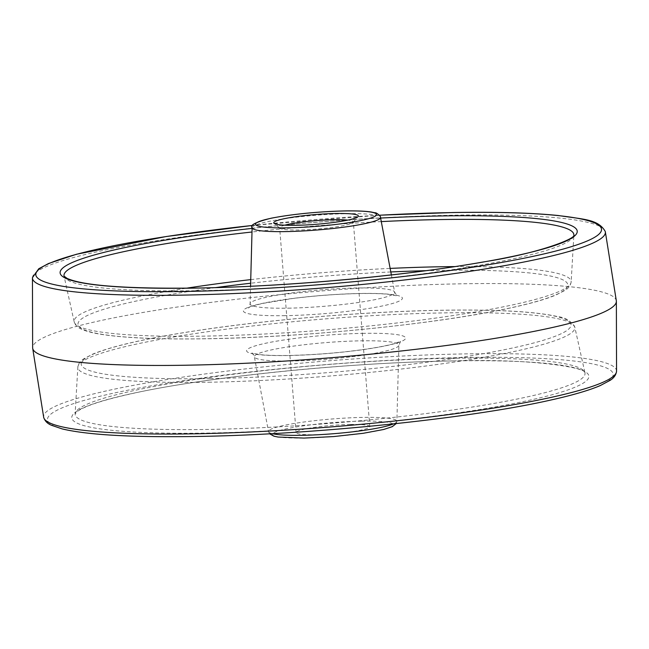 <?xml version="1.0" encoding="UTF-8"?>
<svg xmlns="http://www.w3.org/2000/svg" width="649" height="649" viewBox="0 0 649 649"><rect width="100%" height="100%" fill="white"/><g stroke="black" fill="none" stroke-linecap="round" stroke-linejoin="round"><path stroke-width="0.49" stroke-dasharray="3.25 2.43" d="M284.773 225.187A36.969 4.251 -4.6 0 0 279.638 227.807A36.969 4.251 -4.6 0 0 279.922 228.278A36.969 4.251 -4.6 0 0 299.019 229.981A36.969 4.251 -4.6 0 0 353.121 222.388A36.969 4.251 -4.6 0 0 353.332 221.877A36.969 4.251 -4.6 0 0 347.84 220.108M350.419 424.454A36.969 4.251 -4.6 0 0 296.106 432.559A36.969 4.251 -4.6 0 0 315.495 434.741A36.969 4.251 -4.6 0 0 369.8 426.636A36.969 4.251 -4.6 0 0 350.419 424.454M616.355 300.949A292.804 33.659 -4.6 0 0 462.818 283.783A292.804 33.659 -4.6 0 0 32.637 347.913M252.112 227.718A64.397 7.407 175.4 0 1 346.728 213.691A64.397 7.407 175.4 0 1 380.484 217.391M288.124 308.17A72.501 8.332 -4.6 0 0 394.633 292.172A72.501 8.332 -4.6 0 0 356.626 288.002A72.501 8.332 -4.6 0 0 250.1 303.797A72.501 8.332 -4.6 0 0 288.124 308.17M285.211 315.665A79.786 9.175 175.4 0 1 252.867 305.768A79.786 9.175 175.4 0 1 360.584 293.478A79.786 9.175 175.4 0 1 392.929 303.367A79.786 9.175 175.4 0 1 285.211 315.665M215.695 287.604A245.695 28.24 -4.6 0 0 78.034 323.429A245.695 28.24 -4.6 0 0 206.836 338.729A245.695 28.24 -4.6 0 0 538.556 300.876A245.695 28.24 -4.6 0 0 438.959 270.406A245.695 28.24 -4.6 0 0 426.004 270.682M390.803 271.955A245.695 28.24 -4.6 0 0 250.644 283.232M454.884 266.601A249.313 28.661 175.4 0 1 571.161 281.901A249.313 28.661 175.4 0 1 204.873 336.109A249.313 28.661 175.4 0 1 74.197 321.888A249.313 28.661 175.4 0 1 186.539 288.188M250.741 279.622A249.313 28.661 175.4 0 1 390.138 268.41M381.279 221.601A255.763 29.4 -4.6 0 0 251.999 232.001M64.048 276.117A255.763 29.4 -4.6 0 0 64.048 276.125A255.763 29.4 -4.6 0 0 198.099 290.711A255.763 29.4 -4.6 0 0 573.87 235.108A255.763 29.4 -4.6 0 0 573.87 235.1L571.161 281.901C570.568 285.479 568.524 288.286 565.036 290.322L556.047 294.962C545.671 299.311 530.338 303.667 510.057 308.04C438.537 323.819 304.852 337.35 206.609 338.77C160.311 339.516 125.33 338.064 101.666 334.413C92.912 333.042 86.212 331.306 81.571 329.205C77.815 327.753 75.357 325.311 74.197 321.888L64.048 276.125M252.096 228.399A259.389 29.822 175.4 0 1 380.614 218.056M379.446 215.233A283.767 32.62 -4.6 0 0 252.794 225.422M32.45 277.667A287.393 33.034 175.4 0 1 454.681 215.184A287.393 33.034 175.4 0 1 605.306 231.579M616.55 371.333A287.393 33.034 -4.6 0 0 465.836 353.892A287.393 33.034 -4.6 0 0 43.694 417.421M464.376 357.526A283.767 32.62 175.4 0 1 579.419 392.718A283.767 32.62 175.4 0 1 196.29 436.436A283.767 32.62 175.4 0 1 81.247 401.244A283.767 32.62 175.4 0 1 464.376 357.526M452.864 360.909A259.389 29.822 -4.6 0 0 102.639 400.879A259.389 29.822 -4.6 0 0 207.802 433.053A259.389 29.822 -4.6 0 0 558.018 393.083A259.389 29.822 -4.6 0 0 452.864 360.909M450.901 358.289A255.763 29.4 175.4 0 1 584.952 372.875A255.763 29.4 175.4 0 1 209.262 429.419A255.763 29.4 175.4 0 1 75.13 413.892A255.763 29.4 175.4 0 1 450.901 358.289M208.58 382.229A249.313 28.661 -4.6 0 0 574.803 327.112A249.313 28.661 -4.6 0 0 444.127 312.891A249.313 28.661 -4.6 0 0 77.839 367.099A249.313 28.661 -4.6 0 0 208.58 382.229M210.041 378.594A245.695 28.24 175.4 0 1 110.444 348.124A245.695 28.24 175.4 0 1 442.164 310.271A245.695 28.24 175.4 0 1 541.769 340.741A245.695 28.24 175.4 0 1 210.041 378.594M363.789 333.335A79.786 9.175 -4.6 0 0 256.071 345.633A79.786 9.175 -4.6 0 0 288.416 355.522A79.786 9.175 -4.6 0 0 396.133 343.232A79.786 9.175 -4.6 0 0 363.789 333.335M292.375 360.998A72.501 8.332 175.4 0 1 254.367 356.828A72.501 8.332 175.4 0 1 360.876 340.83A72.501 8.332 175.4 0 1 398.9 345.203A72.501 8.332 175.4 0 1 292.375 360.998M393.57 423.878A64.397 7.407 -4.6 0 0 396.888 421.282A64.397 7.407 -4.6 0 0 363.116 417.404A64.397 7.407 -4.6 0 0 268.516 431.609A64.397 7.407 -4.6 0 0 272.207 433.646M361.655 421.152A60.763 6.985 175.4 0 1 386.293 428.681A60.763 6.985 175.4 0 1 304.251 438.043A60.763 6.985 175.4 0 1 279.622 430.514A60.763 6.985 175.4 0 1 361.655 421.152M279.922 228.278L274.056 223.345M296.106 432.559L279.638 227.807M391.371 274.925L394.633 292.172L397.026 295.871L389.173 294.386C382.083 293.632 372.404 293.348 360.13 293.543C337.691 294.005 314.806 295.709 291.474 298.67L263.251 303.326C249.678 306.344 247.918 308.072 248.324 307.837C248.494 308.478 249.086 307.131 250.1 303.797L250.563 286.258M584.952 372.875L584.952 372.883C586.972 367.699 531.231 358.313 452.637 360.949C349.446 362.426 208.597 376.688 133.759 393.213C103.905 399.776 85.214 405.787 77.685 411.247L75.13 413.892L77.839 367.099C78.424 363.562 80.427 360.787 83.843 358.767L92.693 354.143C112.48 345.982 147.355 338.113 197.312 330.528C270.098 319.446 367.05 311.423 442.391 310.23C497.037 309.37 535.498 311.504 557.791 316.631C565.449 317.475 571.12 320.971 574.803 327.112L584.952 372.875M396.19 423.602L396.888 421.282L398.9 345.203L400.676 341.163L396.304 342.948C391.874 344.384 385.425 345.868 376.964 347.385C349.568 352.001 320.208 354.695 288.87 355.457C277.115 355.644 267.713 355.392 260.663 354.695L251.974 353.129C252.031 352.464 252.826 353.697 254.367 356.828L268.516 431.609L269.578 433.792M369.8 426.636L353.332 221.877M379.422 215.208L252.81 225.398M353.121 222.388L358.126 216.588"/><path stroke-width="0.97" d="M295.985 225.308A42.453 4.884 175.4 0 1 274.056 223.345A42.453 4.884 175.4 0 1 292.107 217.269A42.453 4.884 175.4 0 1 336.101 213.497A42.453 4.884 175.4 0 1 358.126 216.588A42.453 4.884 175.4 0 1 295.985 225.308M347.84 220.108A36.969 4.251 -4.6 0 0 333.943 219.703A36.969 4.251 -4.6 0 0 284.773 225.187M186.182 365.217A292.804 33.659 -4.6 0 0 616.363 301.087A292.804 33.659 -4.6 0 0 616.355 300.949L605.306 231.579A287.393 33.034 175.4 0 1 183.164 295.108A287.393 33.034 175.4 0 1 32.45 277.667L32.637 347.913A292.804 33.659 -4.6 0 0 32.645 348.051A292.804 33.659 -4.6 0 0 186.182 365.217M287.345 227.848A60.763 6.985 -4.6 0 0 369.378 218.486A60.763 6.985 -4.6 0 0 344.749 210.957A60.763 6.985 -4.6 0 0 262.707 220.319A60.763 6.985 -4.6 0 0 287.345 227.848M252.112 227.718C249.532 225.187 255.941 222.007 271.347 218.169C293.21 214.04 317.75 211.623 344.976 210.917C356.325 210.73 365.046 211.087 371.139 211.988L375.049 212.799C376.558 212.288 381.49 217.009 380.484 217.391A64.397 7.407 175.4 0 1 285.885 231.596A64.397 7.407 175.4 0 1 252.112 227.718L250.563 286.258M426.004 270.682A245.695 28.24 -4.6 0 0 390.803 271.955M250.644 283.232A245.695 28.24 -4.6 0 0 215.695 287.604M186.539 288.188A249.313 28.661 175.4 0 1 250.741 279.622M390.138 268.41A249.313 28.661 175.4 0 1 440.42 266.771A249.313 28.661 175.4 0 1 454.884 266.601M251.999 232.001A255.763 29.4 -4.6 0 0 64.048 276.117L67.066 278.372C83.242 285.674 126.344 288.902 196.363 288.051C286.306 286.688 405.511 275.833 483.683 261.904C540.236 253.11 576.166 238.337 573.87 235.1L573.87 235.1A255.763 29.4 -4.6 0 0 439.738 219.581A255.763 29.4 -4.6 0 0 381.279 221.601M380.614 218.056A259.389 29.822 175.4 0 1 441.198 215.947A259.389 29.822 175.4 0 1 546.361 248.121A259.389 29.822 175.4 0 1 196.136 288.091A259.389 29.822 175.4 0 1 61.858 268.929A259.389 29.822 175.4 0 1 252.096 228.399M252.794 225.422A283.767 32.62 -4.6 0 0 38.169 270.065A283.767 32.62 -4.6 0 0 184.624 291.474A283.767 32.62 -4.6 0 0 567.753 247.756A283.767 32.62 -4.6 0 0 452.71 212.564A283.767 32.62 -4.6 0 0 379.446 215.233M194.319 433.816A287.393 33.034 -4.6 0 0 616.55 371.333C615.966 375.065 613.824 378.067 610.117 380.346L600.155 385.628C588.724 390.511 571.761 395.428 549.281 400.376C467.385 418.84 310.83 434.822 196.055 436.477C132.38 437.475 87.785 434.968 62.288 428.94L51.466 425.273C47.45 423.627 44.862 421.006 43.694 417.421A287.393 33.034 -4.6 0 0 194.319 433.816M272.207 433.646A64.397 7.407 -4.6 0 0 302.272 435.309A64.397 7.407 -4.6 0 0 393.57 423.878M380.484 217.391L391.371 274.925M605.306 231.579C598.264 219.013 583.402 219.394 558.205 215.509C531.426 212.799 496.339 211.809 452.945 212.523L379.422 215.208M616.363 301.087L616.55 371.333M32.645 348.051L43.694 417.421M396.19 423.602L392.264 426.677L383.6 429.5L363.116 433.313L333.813 436.558L304.024 438.083L277.991 437.037L273.919 436.193L269.578 433.792M252.81 225.398L166.193 236.528L76.485 254.254L48.553 263.502L38.753 268.751L32.45 277.667"/></g></svg>
